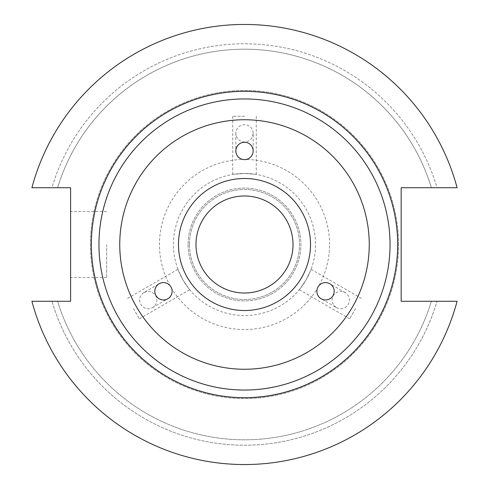 <?xml version="1.0" encoding="UTF-8"?>
<svg xmlns="http://www.w3.org/2000/svg" width="489" height="489" viewBox="0 0 489 489"><rect width="100%" height="100%" fill="white"/><g stroke="black" fill="none" stroke-linecap="round" stroke-linejoin="round"><path stroke-width="0.37" stroke-dasharray="2.44 1.83" d="M336.56 307.654C341.291 309.837 345.179 308.748 348.223 304.384C350.485 299.58 349.482 295.668 345.228 292.648C340.405 290.374 336.401 291.401 333.217 295.723C331.065 300.637 332.178 304.616 336.56 307.654L321.2 298.785M345.228 292.648L329.861 283.779M143.772 292.648C139.518 295.656 138.521 299.568 140.777 304.384C143.809 308.742 147.696 309.837 152.44 307.654C156.822 304.616 157.935 300.637 155.783 295.723C152.599 291.395 148.601 290.374 143.772 292.648L159.139 283.779M152.44 307.654L167.8 298.785M306.022 280.02C312.697 266.322 312.697 266.322 306.022 280.02C312.697 266.322 312.697 266.322 306.022 280.02C297.495 292.648 297.495 292.648 306.022 280.02C297.495 292.648 297.495 292.648 306.022 280.02M355.54 308.608L349.647 318.816L355.54 308.608M182.978 280.02C191.505 292.648 191.505 292.648 182.978 280.02C191.505 292.648 191.505 292.648 182.978 280.02C176.303 266.322 176.303 266.322 182.978 280.02C176.303 266.322 176.303 266.322 182.978 280.02M133.46 308.608L139.353 318.816L133.46 308.608M253.161 133.191C252.691 128.008 249.8 125.184 244.5 124.726C239.207 125.178 236.321 127.996 235.839 133.191C236.279 138.509 239.164 141.462 244.5 142.054C249.836 141.462 252.721 138.509 253.161 133.191L253.161 150.936M235.839 133.191L235.839 150.936M244.5 173.461C229.298 174.53 229.298 174.53 244.5 173.461C229.298 174.53 229.298 174.53 244.5 173.461A71.039 71.039 0 0 1 315.539 244.5A71.039 71.039 0 0 1 244.5 315.539A71.039 71.039 0 0 1 173.461 244.5A71.039 71.039 0 0 1 244.5 173.461C259.702 174.53 259.702 174.53 244.5 173.461C259.702 174.53 259.702 174.53 244.5 173.461A71.039 71.039 0 0 1 315.539 244.5A71.039 71.039 0 0 1 244.5 315.539A71.039 71.039 0 0 1 173.461 244.5A71.039 71.039 0 0 1 244.5 173.461M244.5 116.284L232.715 116.284L244.5 116.284M70.599 244.5L70.599 277.507L70.599 244.5M106.639 244.5L106.639 277.507L106.639 244.5M189.487 244.5A55.012 55.012 0 0 0 244.5 299.512A55.012 55.012 0 0 0 299.512 244.5A55.012 55.012 0 0 0 244.5 189.487A55.012 55.012 0 0 0 189.487 244.5A55.012 55.012 0 0 0 244.5 299.512A55.012 55.012 0 0 0 299.512 244.5A55.012 55.012 0 0 0 244.5 189.487A55.012 55.012 0 0 0 189.487 244.5M188.082 244.5A56.418 56.418 0 0 0 244.5 300.918A56.418 56.418 0 0 0 300.918 244.5A56.418 56.418 0 0 0 244.5 188.082A56.418 56.418 0 0 0 188.082 244.5A56.418 56.418 0 0 0 244.5 300.918A56.418 56.418 0 0 0 300.918 244.5A56.418 56.418 0 0 0 244.5 188.082A56.418 56.418 0 0 0 188.082 244.5M244.5 310.515A66.015 66.015 0 0 1 178.485 244.5A66.015 66.015 0 0 1 244.5 178.485A66.015 66.015 0 0 1 310.515 244.5A66.015 66.015 0 0 1 244.5 310.515M329.555 244.5A85.055 85.055 0 0 0 244.5 159.445A85.055 85.055 0 0 0 159.445 244.5A85.055 85.055 0 0 0 244.5 329.555A85.055 85.055 0 0 0 329.555 244.5M398.535 244.5A154.035 154.035 0 0 0 244.5 90.465A154.035 154.035 0 0 0 90.465 244.5A154.035 154.035 0 0 0 244.5 398.535A154.035 154.035 0 0 0 398.535 244.5A154.035 154.035 0 0 0 244.5 90.465A154.035 154.035 0 0 0 90.465 244.5A154.035 154.035 0 0 0 244.5 398.535A154.035 154.035 0 0 0 398.535 244.5M390.045 244.5A145.545 145.545 0 0 0 244.5 98.955A145.545 145.545 0 0 0 98.955 244.5A145.545 145.545 0 0 0 244.5 390.045A145.545 145.545 0 0 0 390.045 244.5M397.667 244.5A153.167 153.167 0 0 0 244.5 91.333A153.167 153.167 0 0 0 91.333 244.5A153.167 153.167 0 0 0 244.5 397.667A153.167 153.167 0 0 0 397.667 244.5M244.5 195.985A48.515 48.515 0 0 0 195.985 244.5A48.515 48.515 0 0 0 244.5 293.015A48.515 48.515 0 0 0 293.015 244.5A48.515 48.515 0 0 0 244.5 195.985M31.901 301.273A220.05 220.05 0 0 0 457.099 301.273L401.176 301.273L401.176 187.727L457.099 187.727A220.05 220.05 0 0 0 31.901 187.727L70.599 187.727L70.599 301.273L31.901 301.273A220.05 220.05 0 0 0 457.099 301.273A220.05 220.05 0 0 1 31.901 301.273L51.975 301.273A200.722 200.722 0 0 0 437.025 301.273A200.722 200.722 0 0 1 51.975 301.273L57.616 301.273A195.319 195.319 0 0 0 431.384 301.273A195.319 195.319 0 0 1 57.616 301.273L31.901 301.273M457.099 187.727A220.05 220.05 0 0 0 31.901 187.727L51.975 187.727L31.901 187.727A220.05 220.05 0 0 1 457.099 187.727L437.025 187.727A200.722 200.722 0 0 0 51.975 187.727L57.616 187.727L51.975 187.727A200.722 200.722 0 0 1 437.025 187.727L457.099 187.727M431.384 187.727A195.319 195.319 0 0 0 57.616 187.727A195.319 195.319 0 0 1 431.384 187.727L437.025 187.727L431.384 187.727M361.432 298.406L311.059 269.323M139.353 318.816L189.72 289.732M232.715 116.284L232.715 174.445M106.639 277.507L70.599 277.507M106.639 211.492L70.599 211.492M256.285 116.284L256.285 174.445M127.568 298.406L177.941 269.323M349.647 318.816L299.28 289.732"/><path stroke-width="0.73" d="M329.861 283.779A8.661 8.661 0 0 0 318.027 286.951A8.661 8.661 0 0 0 321.2 298.785A8.661 8.661 0 0 0 333.033 295.613A8.661 8.661 0 0 0 329.861 283.779M167.8 298.785A8.661 8.661 0 0 0 170.973 286.951A8.661 8.661 0 0 0 159.139 283.779A8.661 8.661 0 0 0 155.967 295.613A8.661 8.661 0 0 0 167.8 298.785M235.839 150.936A8.661 8.661 0 0 0 244.5 159.597A8.661 8.661 0 0 0 253.161 150.936A8.661 8.661 0 0 0 244.5 142.275A8.661 8.661 0 0 0 235.839 150.936M244.5 310.515A66.015 66.015 0 0 1 178.485 244.5A66.015 66.015 0 0 1 244.5 178.485A66.015 66.015 0 0 1 310.515 244.5A66.015 66.015 0 0 1 244.5 310.515M369.25 244.5A124.75 124.75 0 0 0 244.5 119.75A124.75 124.75 0 0 0 119.75 244.5A124.75 124.75 0 0 0 244.5 369.25A124.75 124.75 0 0 0 369.25 244.5M390.045 244.5A145.545 145.545 0 0 0 244.5 98.955A145.545 145.545 0 0 0 98.955 244.5A145.545 145.545 0 0 0 244.5 390.045A145.545 145.545 0 0 0 390.045 244.5M397.667 244.5A153.167 153.167 0 0 0 244.5 91.333A153.167 153.167 0 0 0 91.333 244.5A153.167 153.167 0 0 0 244.5 397.667A153.167 153.167 0 0 0 397.667 244.5M244.5 293.015A48.515 48.515 0 0 1 195.985 244.5A48.515 48.515 0 0 1 244.5 195.985A48.515 48.515 0 0 1 293.015 244.5A48.515 48.515 0 0 1 244.5 293.015M31.901 301.273A220.05 220.05 0 0 0 457.099 301.273L401.176 301.273L401.176 187.727L457.099 187.727A220.05 220.05 0 0 0 31.901 187.727L70.599 187.727L70.599 301.273L31.901 301.273"/></g></svg>
